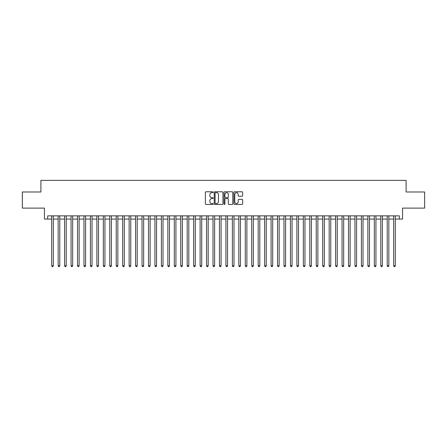 <?xml version="1.0" encoding="UTF-8"?>
<svg xmlns="http://www.w3.org/2000/svg" width="447" height="447" viewBox="0 0 447 447"><rect width="100%" height="100%" fill="white"/><g stroke="black" fill="none" stroke-linecap="round" stroke-linejoin="round"><path stroke-width="0.67" d="M213.174 192.221A0.441 0.441 0 0 0 212.733 191.774L206.006 191.774A0.631 0.631 0 0 0 205.369 192.411L205.369 203.81A0.631 0.631 0 0 0 206.006 204.441L212.733 204.441A0.441 0.441 0 0 0 213.174 204A0.441 0.441 0 0 0 212.733 203.558L211.861 203.558A2.028 2.028 0 0 1 209.839 201.53L209.839 200.58A2.028 2.028 0 0 1 211.861 198.552L212.733 198.552A0.441 0.441 0 0 0 213.174 198.11A0.441 0.441 0 0 0 212.733 197.669L211.861 197.669A2.028 2.028 0 0 1 209.839 195.641L209.839 194.691A2.028 2.028 0 0 1 211.861 192.663L212.733 192.663A0.441 0.441 0 0 0 213.174 192.221M242.011 196.244A0.631 0.631 0 0 0 242.643 195.607L242.643 192.411A0.631 0.631 0 0 0 242.011 191.774L234.535 191.774A0.631 0.631 0 0 0 233.904 192.411L233.904 203.81A0.631 0.631 0 0 0 234.535 204.441L242.011 204.441A0.631 0.631 0 0 0 242.643 203.81L242.643 199.949A0.631 0.631 0 0 0 242.011 199.312L238.81 199.312A0.631 0.631 0 0 0 238.178 199.949L238.178 201.865A1.693 1.693 0 0 1 236.485 203.558A1.693 1.693 0 0 1 234.787 201.865L234.787 194.356A1.693 1.693 0 0 1 236.485 192.663A1.693 1.693 0 0 1 238.178 194.356L238.178 195.607A0.631 0.631 0 0 0 238.81 196.244L242.011 196.244M47.673 219.08L47.673 215.856L399.327 215.856L399.327 219.08L402.551 219.08L402.551 208.112L424.65 208.112L424.65 191.981L406.099 191.981L406.099 180.364L40.901 180.364L40.901 191.981L22.35 191.981L22.35 208.112L44.449 208.112L44.449 219.08L51.707 219.08M222.947 192.411A0.631 0.631 0 0 0 222.31 191.774L214.839 191.774A0.631 0.631 0 0 0 214.208 192.411L214.208 203.81A0.631 0.631 0 0 0 214.839 204.441L222.31 204.441A0.631 0.631 0 0 0 222.947 203.81L222.947 192.411M224.69 191.774L232.161 191.774A0.631 0.631 0 0 1 232.792 192.411L232.792 203.81A0.631 0.631 0 0 1 232.161 204.441L228.965 204.441A0.631 0.631 0 0 1 228.328 203.81L228.328 199.189A0.631 0.631 0 0 0 227.696 198.552L225.573 198.552A0.631 0.631 0 0 0 224.942 199.189L224.942 204A0.441 0.441 0 0 1 224.5 204.441A0.441 0.441 0 0 1 224.053 204L224.053 192.411A0.631 0.631 0 0 1 224.69 191.774M53.322 219.08L58.16 219.08M59.775 219.08L64.614 219.08M66.223 219.08L71.067 219.08M72.677 219.08L77.515 219.08M79.13 219.08L83.969 219.08M85.584 219.08L90.423 219.08M92.037 219.08L96.876 219.08M98.485 219.08L103.324 219.08M104.939 219.08L109.778 219.08M111.392 219.08L116.231 219.08M117.846 219.08L122.685 219.08M124.294 219.08L129.133 219.08M130.748 219.08L135.586 219.08M137.201 219.08L142.04 219.08M143.655 219.08L148.493 219.08M150.103 219.08L154.947 219.08M156.556 219.08L161.395 219.08M163.01 219.08L167.848 219.08M169.463 219.08L174.302 219.08M175.917 219.08L180.756 219.08M182.365 219.08L187.204 219.08M188.818 219.08L193.657 219.08M195.272 219.08L200.111 219.08M201.726 219.08L206.564 219.08M208.173 219.08L213.012 219.08M214.627 219.08L219.466 219.08M221.081 219.08L225.919 219.08M227.534 219.08L232.373 219.08M233.988 219.08L238.827 219.08M240.436 219.08L245.274 219.08M246.889 219.08L251.728 219.08M253.343 219.08L258.182 219.08M259.796 219.08L264.635 219.08M266.244 219.08L271.083 219.08M272.698 219.08L277.537 219.08M279.151 219.08L283.99 219.08M285.605 219.08L290.444 219.08M292.053 219.08L296.897 219.08M298.507 219.08L303.345 219.08M304.96 219.08L309.799 219.08M311.414 219.08L316.252 219.08M317.867 219.08L322.706 219.08M324.315 219.08L329.154 219.08M330.769 219.08L335.608 219.08M337.222 219.08L342.061 219.08M343.676 219.08L348.515 219.08M350.124 219.08L354.963 219.08M356.577 219.08L361.416 219.08M363.031 219.08L367.87 219.08M369.485 219.08L374.323 219.08M375.933 219.08L380.777 219.08M382.386 219.08L387.225 219.08M388.84 219.08L393.678 219.08M395.293 219.08L399.327 219.08M215.538 192.663A0.441 0.441 0 0 0 215.091 193.11L215.091 203.111A0.441 0.441 0 0 0 215.538 203.558L216.454 203.558A2.028 2.028 0 0 0 218.482 201.53L218.482 194.691A2.028 2.028 0 0 0 216.454 192.663L215.538 192.663M228.328 194.389A1.693 1.693 0 0 0 226.635 192.696A1.693 1.693 0 0 0 224.942 194.389L224.942 197.032A0.631 0.631 0 0 0 225.573 197.669L227.696 197.669A0.631 0.631 0 0 0 228.328 197.032L228.328 194.389M53.322 215.856L53.322 265.797L51.707 265.797L51.707 215.856M53.322 265.797L52.835 266.635L52.193 266.635L51.707 265.797M59.775 215.856L59.775 265.797L58.16 265.797L58.16 215.856M59.775 265.797L59.289 266.635L58.646 266.635L58.16 265.797M66.223 215.856L66.223 265.797L64.614 265.797L64.614 215.856M66.223 265.797L65.743 266.635L65.094 266.635L64.614 265.797M72.677 215.856L72.677 265.797L71.067 265.797L71.067 215.856M72.677 265.797L72.196 266.635L71.548 266.635L71.067 265.797M79.13 215.856L79.13 265.797L77.515 265.797L77.515 215.856M79.13 265.797L78.644 266.635L78.001 266.635L77.515 265.797M85.584 215.856L85.584 265.797L83.969 265.797L83.969 215.856M85.584 265.797L85.098 266.635L84.455 266.635L83.969 265.797M92.037 215.856L92.037 265.797L90.423 265.797L90.423 215.856M92.037 265.797L91.551 266.635L90.903 266.635L90.423 265.797M98.485 215.856L98.485 265.797L96.876 265.797L96.876 215.856M98.485 265.797L98.005 266.635L97.357 266.635L96.876 265.797M104.939 215.856L104.939 265.797L103.324 265.797L103.324 215.856M104.939 265.797L104.453 266.635L103.81 266.635L103.324 265.797M111.392 215.856L111.392 265.797L109.778 265.797L109.778 215.856M111.392 265.797L110.906 266.635L110.264 266.635L109.778 265.797M117.846 215.856L117.846 265.797L116.231 265.797L116.231 215.856M117.846 265.797L117.36 266.635L116.717 266.635L116.231 265.797M124.294 215.856L124.294 265.797L122.685 265.797L122.685 215.856M124.294 265.797L123.813 266.635L123.165 266.635L122.685 265.797M130.748 215.856L130.748 265.797L129.133 265.797L129.133 215.856M130.748 265.797L130.267 266.635L129.619 266.635L129.133 265.797M137.201 215.856L137.201 265.797L135.586 265.797L135.586 215.856M137.201 265.797L136.715 266.635L136.072 266.635L135.586 265.797M143.655 215.856L143.655 265.797L142.04 265.797L142.04 215.856M143.655 265.797L143.169 266.635L142.526 266.635L142.04 265.797M150.103 215.856L150.103 265.797L148.493 265.797L148.493 215.856M150.103 265.797L149.622 266.635L148.974 266.635L148.493 265.797M156.556 215.856L156.556 265.797L154.947 265.797L154.947 215.856M156.556 265.797L156.076 266.635L155.427 266.635L154.947 265.797M163.01 215.856L163.01 265.797L161.395 265.797L161.395 215.856M163.01 265.797L162.524 266.635L161.881 266.635L161.395 265.797M169.463 215.856L169.463 265.797L167.848 265.797L167.848 215.856M169.463 265.797L168.977 266.635L168.335 266.635L167.848 265.797M175.917 215.856L175.917 265.797L174.302 265.797L174.302 215.856M175.917 265.797L175.431 266.635L174.783 266.635L174.302 265.797M182.365 215.856L182.365 265.797L180.756 265.797L180.756 215.856M182.365 265.797L181.884 266.635L181.236 266.635L180.756 265.797M188.818 215.856L188.818 265.797L187.204 265.797L187.204 215.856M188.818 265.797L188.332 266.635L187.69 266.635L187.204 265.797M195.272 215.856L195.272 265.797L193.657 265.797L193.657 215.856M195.272 265.797L194.786 266.635L194.143 266.635L193.657 265.797M201.726 215.856L201.726 265.797L200.111 265.797L200.111 215.856M201.726 265.797L201.239 266.635L200.597 266.635L200.111 265.797M208.173 215.856L208.173 265.797L206.564 265.797L206.564 215.856M208.173 265.797L207.693 266.635L207.045 266.635L206.564 265.797M214.627 215.856L214.627 265.797L213.012 265.797L213.012 215.856M214.627 265.797L214.147 266.635L213.498 266.635L213.012 265.797M221.081 215.856L221.081 265.797L219.466 265.797L219.466 215.856M221.081 265.797L220.594 266.635L219.952 266.635L219.466 265.797M227.534 215.856L227.534 265.797L225.919 265.797L225.919 215.856M227.534 265.797L227.048 266.635L226.405 266.635L225.919 265.797M233.988 215.856L233.988 265.797L232.373 265.797L232.373 215.856M233.988 265.797L233.502 266.635L232.853 266.635L232.373 265.797M240.436 215.856L240.436 265.797L238.827 265.797L238.827 215.856M240.436 265.797L239.955 266.635L239.307 266.635L238.827 265.797M246.889 215.856L246.889 265.797L245.274 265.797L245.274 215.856M246.889 265.797L246.403 266.635L245.761 266.635L245.274 265.797M253.343 215.856L253.343 265.797L251.728 265.797L251.728 215.856M253.343 265.797L252.857 266.635L252.214 266.635L251.728 265.797M259.796 215.856L259.796 265.797L258.182 265.797L258.182 215.856M259.796 265.797L259.31 266.635L258.668 266.635L258.182 265.797M266.244 215.856L266.244 265.797L264.635 265.797L264.635 215.856M266.244 265.797L265.764 266.635L265.116 266.635L264.635 265.797M272.698 215.856L272.698 265.797L271.083 265.797L271.083 215.856M272.698 265.797L272.217 266.635L271.569 266.635L271.083 265.797M279.151 215.856L279.151 265.797L277.537 265.797L277.537 215.856M279.151 265.797L278.665 266.635L278.023 266.635L277.537 265.797M285.605 215.856L285.605 265.797L283.99 265.797L283.99 215.856M285.605 265.797L285.119 266.635L284.476 266.635L283.99 265.797M292.053 215.856L292.053 265.797L290.444 265.797L290.444 215.856M292.053 265.797L291.573 266.635L290.924 266.635L290.444 265.797M298.507 215.856L298.507 265.797L296.897 265.797L296.897 215.856M298.507 265.797L298.026 266.635L297.378 266.635L296.897 265.797M304.96 215.856L304.96 265.797L303.345 265.797L303.345 215.856M304.96 265.797L304.474 266.635L303.831 266.635L303.345 265.797M311.414 215.856L311.414 265.797L309.799 265.797L309.799 215.856M311.414 265.797L310.928 266.635L310.285 266.635L309.799 265.797M317.867 215.856L317.867 265.797L316.252 265.797L316.252 215.856M317.867 265.797L317.381 266.635L316.733 266.635L316.252 265.797M324.315 215.856L324.315 265.797L322.706 265.797L322.706 215.856M324.315 265.797L323.835 266.635L323.187 266.635L322.706 265.797M330.769 215.856L330.769 265.797L329.154 265.797L329.154 215.856M330.769 265.797L330.283 266.635L329.64 266.635L329.154 265.797M337.222 215.856L337.222 265.797L335.608 265.797L335.608 215.856M337.222 265.797L336.736 266.635L336.094 266.635L335.608 265.797M343.676 215.856L343.676 265.797L342.061 265.797L342.061 215.856M343.676 265.797L343.19 266.635L342.547 266.635L342.061 265.797M350.124 215.856L350.124 265.797L348.515 265.797L348.515 215.856M350.124 265.797L349.643 266.635L348.995 266.635L348.515 265.797M356.577 215.856L356.577 265.797L354.963 265.797L354.963 215.856M356.577 265.797L356.097 266.635L355.449 266.635L354.963 265.797M363.031 215.856L363.031 265.797L361.416 265.797L361.416 215.856M363.031 265.797L362.545 266.635L361.902 266.635L361.416 265.797M369.485 215.856L369.485 265.797L367.87 265.797L367.87 215.856M369.485 265.797L368.998 266.635L368.356 266.635L367.87 265.797M375.933 215.856L375.933 265.797L374.323 265.797L374.323 215.856M375.933 265.797L375.452 266.635L374.804 266.635L374.323 265.797M382.386 215.856L382.386 265.797L380.777 265.797L380.777 215.856M382.386 265.797L381.906 266.635L381.257 266.635L380.777 265.797M388.84 215.856L388.84 265.797L387.225 265.797L387.225 215.856M388.84 265.797L388.354 266.635L387.711 266.635L387.225 265.797M395.293 215.856L395.293 265.797L393.678 265.797L393.678 215.856M395.293 265.797L394.807 266.635L394.165 266.635L393.678 265.797"/></g></svg>
